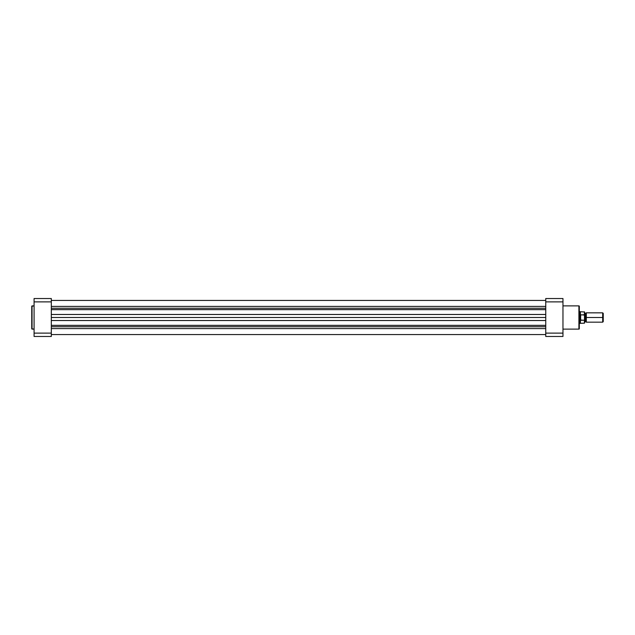 <?xml version="1.0" encoding="UTF-8"?>
<svg xmlns="http://www.w3.org/2000/svg" width="635" height="635" viewBox="0 0 635 635"><rect width="100%" height="100%" fill="white"/><g stroke="black" fill="none" stroke-linecap="round" stroke-linejoin="round"><path stroke-width="0.95" d="M31.75 306.173L31.75 328.827L32.044 305.88L31.75 328.827L34.084 329.12L32.044 329.12L32.044 305.88L34.084 305.88L31.75 306.229M51.308 333.121L51.308 298.529L34.084 298.529L34.084 336.471L51.308 336.471L51.308 333.121L34.084 333.121L34.084 301.879L51.308 301.879L51.308 333.121L34.084 333.121L34.084 336.471L51.308 336.471L51.308 333.121M34.084 298.529L34.084 301.879L51.308 301.879L51.308 298.529L34.084 298.529M545.751 328.597L51.308 328.597L545.751 328.597M51.308 334.574L545.751 334.574L51.308 334.574M545.751 314.476L51.308 314.476L545.751 314.476M51.308 317.5L545.751 317.5L51.308 317.5M545.751 309.65L51.308 309.65L545.751 309.65M51.308 308.253L545.751 308.253L51.308 308.253M545.751 306.403L51.308 306.403L545.751 306.403M51.308 326.747L545.751 326.747L51.308 326.747M51.308 325.35L545.751 325.35L51.308 325.35M545.751 320.524L51.308 320.524L545.751 320.524M579.318 328.708L579.318 306.292A0.405 0.405 0 0 0 578.906 305.88L578.906 329.12A0.405 0.405 0 0 0 579.318 328.708L579.318 306.292A0.405 0.405 0 0 0 578.906 305.88L562.967 305.88L578.906 305.88L578.906 329.12L562.967 329.12L578.906 329.12A0.405 0.405 0 0 0 579.318 328.708L579.318 328.652M545.751 301.879L545.751 336.471L562.967 336.471L562.967 298.529L545.751 298.529L545.751 301.879L562.967 301.879L562.967 333.121L545.751 333.121L545.751 301.879L562.967 301.879L562.967 298.529L545.751 298.529L545.751 301.879M562.967 336.471L562.967 333.121L545.751 333.121L545.751 336.471L562.967 336.471M603.25 313.396L602.678 312.833L586.319 312.833L586.319 317.5C586.319 311.952 586.319 311.952 586.319 317.5L585.446 317.5L585.446 313.412L585.446 317.5L586.319 317.5C586.319 323.048 586.319 323.048 586.319 317.5L602.678 317.5L602.678 312.833L602.678 317.5L603.25 317.5L603.25 313.396L602.678 322.167L602.678 317.5L586.319 317.5L586.319 322.167L585.446 321.588L585.446 317.5L585.446 321.588L584.573 322.167L584.573 311.983L584.573 315.087L580.485 314.762L579.898 317.5L579.898 311.666L579.93 318.167L580.485 320.238L580.485 314.762L580.66 320.286L580.66 314.714L580.66 320.286L584.486 320.231L584.486 314.769M584.573 317.5L585.446 317.5L584.573 317.5M584.398 320.286L584.398 323.191L584.398 320.286L580.406 320.024L580.406 323.191L580.406 320.024L579.898 317.5L579.318 317.5L579.898 317.5L580.033 316.182M579.318 323.334L579.898 323.334L579.898 317.5L579.898 323.334L584.398 323.191L584.573 322.175M584.573 314.904L584.573 315.714M580.192 315.563L580.406 311.809L580.406 314.976L584.398 314.714L584.398 311.809L584.446 314.73M603.25 321.604L603.25 317.5L603.25 321.604L602.678 322.167L586.319 322.167M584.573 323.017L584.446 320.27M51.308 300.426L545.751 300.426M586.319 312.833L585.446 313.412L584.573 312.833M584.573 311.983L579.318 311.666"/></g></svg>
